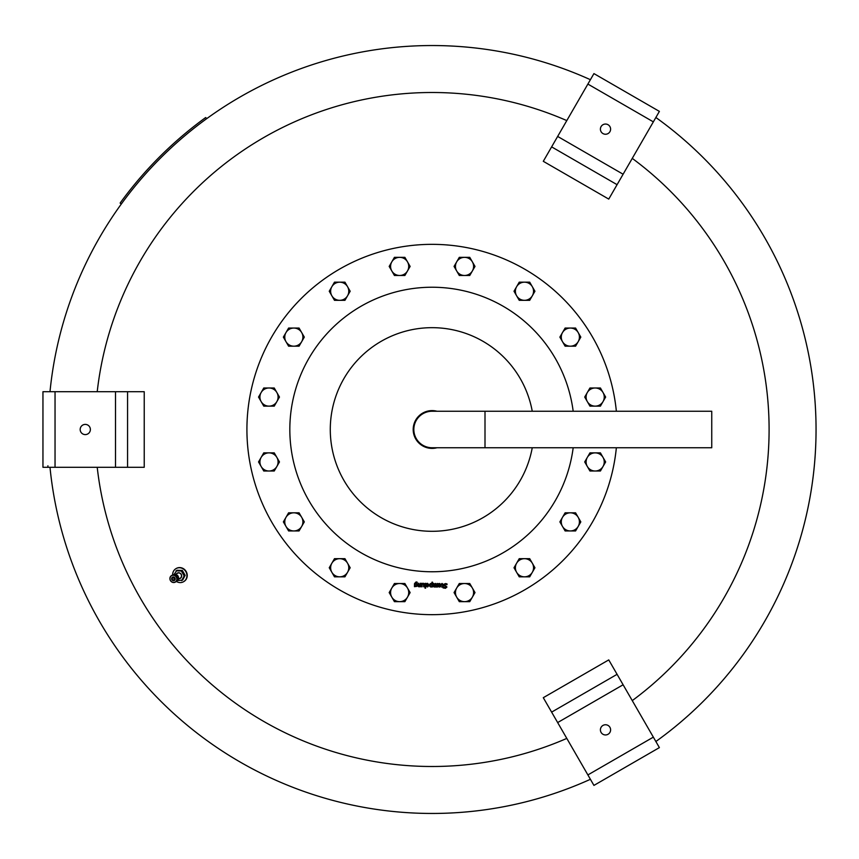 <?xml version="1.0" encoding="UTF-8"?>
<svg xmlns="http://www.w3.org/2000/svg" width="859" height="859" viewBox="0 0 859 859"><rect width="100%" height="100%" fill="white"/><g stroke="black" fill="none" stroke-linecap="round" stroke-linejoin="round"><path stroke-width="1.29" d="M816.05 429.5A383.962 383.962 0 0 1 655.868 741.51A383.962 383.962 0 0 0 655.868 117.49A383.962 383.962 0 0 1 655.868 741.51A383.962 383.962 0 0 0 816.05 429.5M590.412 779.296A383.962 383.962 0 0 1 432.088 813.462A383.962 383.962 0 0 0 590.412 779.296A383.962 383.962 0 0 1 49.994 467.296A383.962 383.962 0 0 0 590.412 779.296M432.088 45.538A383.962 383.962 0 0 1 590.412 79.704A383.962 383.962 0 0 0 49.994 391.704M97.217 391.704A337.007 337.007 0 0 1 566.8 120.593M632.256 158.378A337.007 337.007 0 0 1 632.256 700.622M566.8 738.407A337.007 337.007 0 0 1 97.217 467.296M532.247 447.754A101.802 101.802 0 0 1 412.234 529.348A101.802 101.802 0 0 1 332.24 409.636A101.802 101.802 0 0 1 532.247 411.246M616.365 447.754A185.179 185.179 0 0 1 395.967 611.114A185.179 185.179 0 0 1 250.474 393.379A185.179 185.179 0 0 1 616.365 411.246M436.973 447.754A18.898 18.898 0 0 1 413.555 425.817A18.898 18.898 0 0 1 436.973 411.246M176.449 577.098L177.341 576.582A3.78 3.5 60 0 1 177.512 576.99L176.664 577.516L177.545 577.001M176.267 576.7L177.083 576.185L176.267 576.7A3.78 3.5 -120 0 1 176.482 577.033M175.966 576.335L176.771 575.831L175.966 576.335A3.78 3.5 -120 0 1 176.224 576.647M175.623 576.013L176.439 575.509L175.623 576.013A3.78 3.5 -120 0 1 175.912 576.282M175.247 575.723L176.063 575.229L175.247 575.723A3.78 3.5 -120 0 1 175.569 575.959M174.849 575.498L175.655 575.004L174.849 575.498A3.78 3.5 -120 0 1 175.193 575.691M174.42 575.315L175.236 574.832L174.42 575.315A3.78 3.5 -120 0 1 174.785 575.466M173.98 575.186L174.796 574.714L173.98 575.186A3.78 3.5 -120 0 1 174.356 575.294L175.236 574.832A3.78 3.5 60 0 1 175.59 574.993L175.655 575.025A3.78 3.5 60 0 1 175.998 575.219L176.063 575.262A3.78 3.5 60 0 1 176.374 575.498L176.439 575.509A3.78 3.5 60 0 1 176.729 575.809L176.771 575.831A3.78 3.5 60 0 1 177.029 576.174M173.539 575.122L174.356 574.65L173.539 575.122A3.78 3.5 -120 0 1 173.915 575.176M173.088 575.111L173.915 574.639L173.088 575.111A3.78 3.5 -120 0 1 173.464 575.111M172.648 575.154L173.475 574.692L172.648 575.154A3.78 3.5 -120 0 1 173.013 575.111M172.219 575.262L173.046 574.8L172.219 575.262A3.78 3.5 -120 0 1 172.573 575.165M171.811 575.423L172.648 574.972L171.811 575.423A3.78 3.5 -120 0 1 172.154 575.283M171.424 575.637L172.562 574.982A3.78 3.5 60 0 0 172.23 575.176L171.746 575.455A3.78 3.5 -120 0 0 171.424 575.637L171.381 575.702A3.78 3.5 -120 0 0 171.07 575.906L171.016 575.949A3.78 3.5 -120 0 0 170.758 576.217L170.737 576.26A3.78 3.5 -120 0 0 170.49 576.572L170.458 576.636A3.78 3.5 -120 0 0 170.265 576.958L170.243 577.012A3.78 3.5 -120 0 0 170.093 577.377L170.071 577.441A3.78 3.5 -120 0 0 169.975 577.817L169.953 577.882A3.78 3.5 -120 0 0 169.91 578.268L169.899 578.343A3.78 3.5 -120 0 0 169.899 578.741L169.899 578.805A3.78 3.5 -120 0 0 169.942 579.202L169.964 579.277A3.78 3.5 -120 0 0 170.05 579.664L170.071 579.728A3.78 3.5 -120 0 0 170.211 580.104L170.232 580.179A3.78 3.5 -120 0 0 170.415 580.534L170.458 580.598A3.78 3.5 -120 0 0 170.673 580.931L170.716 580.995A3.78 3.5 -120 0 0 170.973 581.296L171.027 581.35A3.78 3.5 -120 0 0 171.317 581.629L171.37 581.672A3.78 3.5 -120 0 0 171.693 581.908L171.746 581.951A3.78 3.5 -120 0 0 172.09 582.144L172.154 582.177A3.78 3.5 -120 0 0 172.519 582.316L172.584 582.348A3.78 3.5 -120 0 0 172.96 582.445L173.024 582.456A3.78 3.5 -120 0 0 173.4 582.52L173.475 582.52A3.78 3.5 -120 0 0 173.84 582.52L173.915 582.52A3.78 3.5 -120 0 0 174.291 582.477L174.356 582.466A3.78 3.5 -120 0 0 174.721 582.37L174.785 582.348A3.78 3.5 -120 0 0 175.129 582.209L175.193 582.177A3.78 3.5 -120 0 0 175.515 581.994L176.385 581.457L175.515 581.994M170.49 576.572L170.082 577.388M170.093 577.377L169.889 578.762M169.942 579.202L170.2 580.126M172.552 574.982L172.616 574.961A3.78 3.5 60 0 1 172.96 574.811L173.046 574.8A3.78 3.5 60 0 1 173.389 574.703L173.475 574.692A3.78 3.5 60 0 1 173.829 574.639L173.915 574.639A3.78 3.5 60 0 1 174.28 574.639L174.345 574.65A3.78 3.5 60 0 1 174.721 574.703L174.796 574.714A3.78 3.5 60 0 1 175.172 574.821L176.052 575.229L175.172 575.745M175.44 574.413L177.426 573.264A2.835 2.631 -120 0 1 181.12 574.403A2.835 2.631 -120 0 1 180.261 578.171L178.275 579.32M179.381 578.676A3.028 2.802 -120 0 0 181.238 574.338A3.028 2.802 -120 0 0 176.546 573.769M176.417 581.468A7.559 7.001 -120 0 0 183.568 581.715A7.559 7.001 -120 0 0 184.073 569.528A7.559 7.001 -120 0 0 176.009 568.626A7.559 7.001 -120 0 0 172.648 574.939M183.719 581.629A7.559 7.001 -120 0 0 183.869 581.543A7.559 7.001 -120 0 0 184.363 569.356A7.559 7.001 -120 0 0 176.31 568.454A7.559 7.001 -120 0 0 176.159 568.54M80.177 429.5A5.1 5.1 0 0 1 85.277 424.4A5.1 5.1 0 0 1 90.378 429.5A5.1 5.1 0 0 1 85.277 434.6A5.1 5.1 0 0 1 80.177 429.5M608.054 124.727A5.1 5.1 0 0 1 609.922 131.695A5.1 5.1 0 0 1 602.954 133.564A5.1 5.1 0 0 1 601.085 126.595A5.1 5.1 0 0 1 608.054 124.727M608.054 734.273A5.1 5.1 0 0 1 601.085 732.405A5.1 5.1 0 0 1 602.954 725.436A5.1 5.1 0 0 1 609.922 727.305A5.1 5.1 0 0 1 608.054 734.273M617.084 674.326L608.752 659.905L543.296 697.691L593.934 785.405L659.39 747.609L617.084 674.326L551.628 712.122M551.628 146.878L543.296 161.309L608.752 199.095L659.39 111.391L593.934 73.595L557.652 136.431L551.628 146.878L617.084 184.674M127.572 467.296L144.226 467.296L144.226 391.704L42.95 391.704L42.95 467.296L127.572 467.296L127.572 391.704M206.74 118.628L205.655 117.554A385.466 385.466 0 0 0 120.142 203.057L121.226 204.141A383.962 383.962 0 0 1 206.74 118.628M347.562 572.287L344.953 576.829L339.713 576.829A9.073 9.073 0 0 0 347.562 563.225L350.182 567.756L347.562 572.287M334.473 576.829L331.853 572.287A9.073 9.073 0 0 0 339.713 576.829L334.473 576.829M329.244 567.756L331.853 563.225A9.073 9.073 0 0 0 331.853 572.287L329.244 567.756M339.713 558.683L344.953 558.683L347.562 563.225A9.073 9.073 0 0 0 331.853 563.225L334.473 558.683L339.713 558.683M301.692 341.657L299.072 346.188L293.832 346.188A9.073 9.073 0 0 0 301.692 332.583L304.311 337.115L301.692 341.657M288.603 346.188L285.983 341.657A9.073 9.073 0 0 0 293.832 346.188L288.603 346.188M283.363 337.115L285.983 332.583A9.073 9.073 0 0 0 285.983 341.657L283.363 337.115M293.832 328.052L299.072 328.052L301.692 332.583A9.073 9.073 0 0 0 285.983 332.583L288.603 328.052L293.832 328.052M407.51 270.95L404.89 275.481L399.65 275.481A9.073 9.073 0 0 0 407.51 261.877L410.13 266.419L407.51 270.95M394.421 275.481L391.801 270.95A9.073 9.073 0 0 0 399.65 275.481L394.421 275.481M389.181 266.419L391.801 261.877A9.073 9.073 0 0 0 391.801 270.95L389.181 266.419M399.65 257.346L404.89 257.346L407.51 261.877A9.073 9.073 0 0 0 391.801 261.877L394.421 257.346L399.65 257.346M276.866 466.48L274.246 471.011L269.007 471.011A9.073 9.073 0 0 0 276.866 457.407L279.476 461.938L276.866 466.48M263.767 471.011L261.147 466.48A9.073 9.073 0 0 0 269.007 471.011L263.767 471.011M258.538 461.938L261.147 457.407A9.073 9.073 0 0 0 261.147 466.48L258.538 461.938M269.007 452.865L274.246 452.865L276.866 457.407A9.073 9.073 0 0 0 261.147 457.407L263.767 452.865L269.007 452.865M578.204 526.417L575.584 530.948L570.355 530.948A9.073 9.073 0 0 0 578.204 517.343L580.824 521.885L578.204 526.417M565.115 530.948L562.495 526.417A9.073 9.073 0 0 0 570.355 530.948L565.115 530.948M559.875 521.885L562.495 517.343A9.073 9.073 0 0 0 562.495 526.417L559.875 521.885M570.355 512.812L575.584 512.812L578.204 517.343A9.073 9.073 0 0 0 562.495 517.343L565.115 512.812L570.355 512.812M472.386 270.95L469.766 275.481L464.536 275.481A9.073 9.073 0 0 0 472.386 261.877L475.006 266.419L472.386 270.95M459.297 275.481L456.677 270.95A9.073 9.073 0 0 0 464.536 275.481L459.297 275.481M454.057 266.419L456.677 261.877A9.073 9.073 0 0 0 456.677 270.95L454.057 266.419M464.536 257.346L469.766 257.346L472.386 261.877A9.073 9.073 0 0 0 456.677 261.877L459.297 257.346L464.536 257.346M347.562 295.775L344.953 300.317L339.713 300.317A9.073 9.073 0 0 0 347.562 286.713L350.182 291.244L347.562 295.775M334.473 300.317L331.853 295.775A9.073 9.073 0 0 0 339.713 300.317L334.473 300.317M329.244 291.244L331.853 286.713A9.073 9.073 0 0 0 331.853 295.775L329.244 291.244M339.713 282.171L344.953 282.171L347.562 286.713A9.073 9.073 0 0 0 331.853 286.713L334.473 282.171L339.713 282.171M603.029 401.593L600.42 406.135L595.18 406.135A9.073 9.073 0 0 0 603.029 392.52L605.649 397.062L603.029 401.593M589.94 406.135L587.32 401.593A9.073 9.073 0 0 0 595.18 406.135L589.94 406.135M584.711 397.062L587.32 392.52A9.073 9.073 0 0 0 587.32 401.593L584.711 397.062M595.18 387.989L600.42 387.989L603.029 392.52A9.073 9.073 0 0 0 587.32 392.52L589.94 387.989L595.18 387.989M173.636 574.789L178.081 576.153A3.404 3.157 60 0 0 173.958 574.628L176.954 570.258L182.312 570.43L185.147 575.347L182.623 580.083L177.265 580.598A3.78 3.5 60 0 1 177.04 580.899L176.986 580.942A3.78 3.5 60 0 1 176.729 581.21L176.675 581.253A3.78 3.5 60 0 1 176.385 581.489L176.331 581.522A3.78 3.5 60 0 1 176.009 581.704M175.966 570.816L181.335 570.999L184.17 575.917L181.646 580.652M185.147 575.347L184.17 575.917M182.312 570.43L181.335 570.999M176.664 577.516L177.512 576.99M176.825 577.957L177.695 577.506A3.78 3.5 60 0 1 177.792 577.892L176.933 578.408L177.802 577.967A3.78 3.5 60 0 1 177.845 578.354L176.986 578.869L177.845 578.429A3.78 3.5 60 0 1 177.845 578.826L176.975 579.331L177.845 578.891A3.78 3.5 60 0 1 177.792 579.277L176.922 579.793L177.781 579.353A3.78 3.5 60 0 1 177.684 579.718L176.804 580.233L177.663 579.793A3.78 3.5 60 0 1 177.512 580.147L177.48 580.201A3.78 3.5 60 0 1 177.298 580.534L177.512 580.179M177.545 577.055A3.78 3.5 60 0 1 177.673 577.431L177.867 578.826L177.04 579.288A3.78 3.5 -120 0 0 177.04 578.902M176.933 578.408L177.792 577.892M176.986 578.869L177.845 578.354M176.922 579.793L177.802 579.277L176.868 580.19A3.78 3.5 -120 0 0 176.965 579.814M173.024 582.456L174.291 582.477M170.973 581.296L171.746 581.951M173.915 575.219L175.215 574.821M174.774 575.519L175.655 575.004M175.547 576.024L176.439 575.509L177.706 577.441M175.891 576.346L176.771 575.831M176.192 576.7L177.083 576.185M416.089 581.94L417.087 582.703L415.284 582.713L415.09 583.691L416.121 583.304L417.388 585.022L416.926 586.343L414.467 586.686L414.51 583.615L416.089 581.94L417.098 582.101L416.089 581.94L414.51 583.615M415.284 582.713L415.09 583.39L416.035 582.456M415.058 586.074L415.82 586.278L416.787 585.022L415.981 583.841L415.08 584.163L415.058 586.074L415.82 586.278L416.787 585.022L415.981 583.841L415.08 584.163M416.121 583.304L417.388 585.022L416.926 586.343L415.047 586.547M433.935 583.476L434.471 586.493L435.288 586.074L435.309 583.497L435.889 583.497L436.436 586.514L437.242 586.106L437.274 583.519L437.854 583.529L437.811 586.987L433.602 586.729L433.355 583.465L433.935 583.476M433.902 585.484L434.471 586.493L435.277 585.774M433.988 586.235L435.288 586.074M435.867 585.505L436.436 586.514L437.242 586.106M437.231 586.6L434.321 587.041L433.323 585.752M435.384 586.45L436.275 587.062L433.602 586.729M430.81 586.998L429.897 586.472M429.887 586.45L429.607 585.247L431.089 583.368L431.948 583.626L431.97 582.177L432.549 582.187L432.485 586.922L430.842 586.998L429.607 585.247M429.607 585.215L429.887 584.099M430.144 583.755L431.057 583.368M430.67 586.375L431.916 586.063L431.937 584.099L431.186 583.895L430.209 585.183L430.993 586.439L431.916 586.063M431.186 583.895L431.937 584.099L431.186 583.895L430.209 585.183L430.993 586.439M431.905 586.547L430.842 586.998M431.089 583.368L431.948 583.626M444.779 586.096L443.878 584.925L444.307 583.948L447.024 583.927L447.013 584.689L445.553 584.077L444.511 584.829L446.948 587.019L445.381 588.318L444.017 588.007L444.028 587.266L445.349 587.792L446.304 587.073L443.878 584.925L445.51 583.551L447.024 583.927M445.069 585.548L444.511 584.829L445.553 584.077L444.511 584.829L446.948 587.019L445.381 588.318L444.017 588.007M443.878 584.925L444.307 583.948L443.92 585.29M446.304 587.073L445.714 586.353L446.304 587.073L445.349 587.792L444.071 587.266M425.613 588.19L425.033 588.179L425.098 583.358L425.677 583.368L425.613 588.19M442.267 583.519L443.265 584.657L443.223 588.05L442.643 587.051L441.58 587.041L442.653 586.568L442.675 584.925L441.623 583.605L443.265 584.657L441.623 583.605L442.267 583.519M442.675 584.925L442.117 584.023M423.025 583.787L422.123 584.195L422.091 586.783L421.511 586.772L421.554 583.315L423.949 583.562L424.217 586.804L423.637 586.804L423.562 584.056L422.123 584.195L423.025 583.787L423.67 584.829M423.949 583.562L424.249 584.56L423.186 583.24L423.949 583.562M422.134 583.701L423.186 583.24M438.509 583.755L439.69 583.476L441.408 585.29L439.787 587.116L438.788 586.708L438.423 585.204L440.817 585.237L438.509 583.755L439.69 583.476L441.408 585.29M438.788 586.708L439.787 587.116L438.423 585.527M440.517 586.364L440.817 585.677L438.981 585.655L439.829 586.633L440.817 585.677L440.517 586.364M439.722 583.98L438.981 584.131M439.174 586.353L439.829 586.633L438.981 585.655M419.085 586.837L417.957 585.516L417.989 583.272L418.569 583.272L419.192 586.289L420.094 585.881L420.126 583.293L420.706 583.304L420.663 586.761L418.312 586.568M419.192 586.289L420.094 585.881L419.192 586.289M420.083 586.375L419.031 586.837M418.548 585.247L418.655 586.021M426.343 583.594L427.524 583.315L429.242 585.129L427.621 586.955L426.622 586.557L426.257 585.043L428.652 585.076L427.524 583.819L426.332 584.227L426.343 583.594L427.524 583.315L429.242 585.129M426.622 586.557L427.621 586.955L426.257 585.366M428.351 586.214L428.652 585.527L426.826 585.494L427.664 586.472L428.652 585.527L428.351 586.214M426.816 583.97L427.557 583.819M427.009 586.192L427.664 586.472L426.826 585.494M47.911 465.782L47.911 467.296M524.473 576.829A9.073 9.073 0 0 0 532.333 563.225A9.073 9.073 0 0 0 516.613 563.225A9.073 9.073 0 0 0 524.473 576.829L519.233 576.829L514.004 567.756L519.233 558.683L529.713 558.683L534.942 567.756L529.713 576.829L524.473 576.829M570.355 346.188A9.073 9.073 0 0 0 578.204 332.583A9.073 9.073 0 0 0 562.495 332.583A9.073 9.073 0 0 0 570.355 346.188L565.115 346.188L559.875 337.115L565.115 328.052L575.584 328.052L580.824 337.115L575.584 346.188L570.355 346.188M269.007 406.135A9.073 9.073 0 0 0 276.866 392.52A9.073 9.073 0 0 0 261.147 392.52A9.073 9.073 0 0 0 269.007 406.135L263.767 406.135L258.538 397.062L263.767 387.989L274.246 387.989L279.476 397.062L274.246 406.135L269.007 406.135M464.536 601.654A9.073 9.073 0 0 0 472.386 588.05A9.073 9.073 0 0 0 456.677 588.05A9.073 9.073 0 0 0 464.536 601.654L459.297 601.654L454.057 592.581L459.297 583.519L469.766 583.519L475.006 592.581L469.766 601.654L464.536 601.654M524.473 300.317A9.073 9.073 0 0 0 532.333 286.713A9.073 9.073 0 0 0 516.613 286.713A9.073 9.073 0 0 0 524.473 300.317L519.233 300.317L514.004 291.244L519.233 282.171L529.713 282.171L534.942 291.244L529.713 300.317L524.473 300.317M595.18 471.011A9.073 9.073 0 0 0 603.029 457.407A9.073 9.073 0 0 0 587.32 457.407A9.073 9.073 0 0 0 595.18 471.011L589.94 471.011L584.711 461.938L589.94 452.865L600.42 452.865L605.649 461.938L600.42 471.011L595.18 471.011M399.65 601.654A9.073 9.073 0 0 0 407.51 588.05A9.073 9.073 0 0 0 391.801 588.05A9.073 9.073 0 0 0 399.65 601.654L394.421 601.654L389.181 592.581L394.421 583.519L404.89 583.519L410.13 592.581L404.89 601.654L399.65 601.654M293.832 530.948A9.073 9.073 0 0 0 301.692 517.343A9.073 9.073 0 0 0 285.983 517.343A9.073 9.073 0 0 0 293.832 530.948L288.603 530.948L283.363 521.885L288.603 512.812L299.072 512.812L304.311 521.885L299.072 530.948L293.832 530.948M485.002 447.754L432.088 447.754A18.254 18.254 0 0 1 413.834 429.5A18.254 18.254 0 0 1 432.088 411.246L711.746 411.246L711.746 447.754L485.002 447.754L485.002 411.246M573.178 447.754A142.261 142.261 0 0 1 404.342 569.034A142.261 142.261 0 0 1 292.565 401.744A142.261 142.261 0 0 1 573.178 411.246M172.262 579.514A1.138 1.052 60 0 1 172.605 578A1.138 1.052 60 0 1 174.087 578.461A1.138 1.052 60 0 1 173.743 579.965A1.138 1.052 60 0 1 172.262 579.514M174.506 578.214A1.514 1.396 -120 0 0 172.541 577.602A1.514 1.396 -120 0 0 172.079 579.621A1.514 1.396 -120 0 0 174.055 580.222A1.514 1.396 -120 0 0 174.506 578.214M171.907 579.718A1.89 1.75 -120 0 0 174.366 580.48A1.89 1.75 -120 0 0 174.935 577.967A1.89 1.75 -120 0 0 172.476 577.205A1.89 1.75 -120 0 0 171.907 579.718M177.04 580.684L178.081 576.153A3.404 3.157 60 0 1 177.341 580.48M170.512 580.523A3.629 3.361 60 0 1 171.607 575.702A3.629 3.361 60 0 1 176.331 577.162A3.629 3.361 60 0 1 175.236 581.983A3.629 3.361 60 0 1 170.512 580.523M623.108 684.773L557.652 722.569M653.345 737.14L587.889 774.925M557.652 136.431L623.108 174.227M587.889 84.075L653.345 121.86M115.514 467.296L115.514 391.704M55.04 467.296L55.04 391.704M174.055 580.222L172.058 579.632L172.541 577.602M176.331 581.522L175.193 582.177"/></g></svg>
